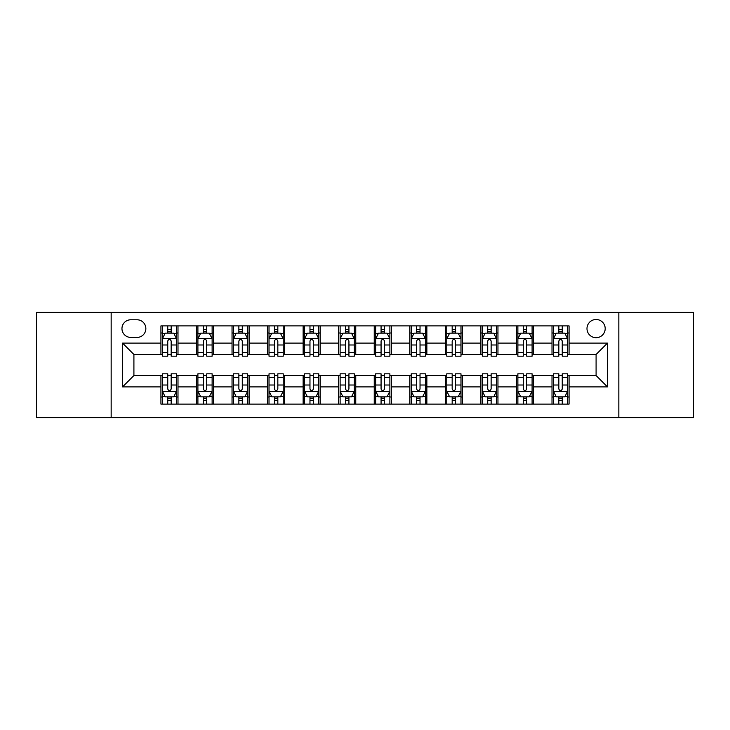 <?xml version="1.0" encoding="UTF-8"?>
<svg xmlns="http://www.w3.org/2000/svg" width="730" height="730" viewBox="0 0 730 730"><rect width="100%" height="100%" fill="white"/><g stroke="black" fill="none" stroke-linecap="round" stroke-linejoin="round"><path stroke-width="1.09" d="M596.091 319.494A9.098 9.098 0 0 0 586.984 328.591A9.098 9.098 0 0 0 596.091 337.698A9.098 9.098 0 0 0 605.188 328.591A9.098 9.098 0 0 0 596.091 319.494M618.839 417.615L693.5 417.615L693.5 312.385L618.839 312.385L618.839 417.615L111.161 417.615L111.161 312.385L36.5 312.385L36.5 417.615L111.161 417.615M130.779 337.415L137.039 337.415A8.815 8.815 0 0 0 145.854 328.591A8.815 8.815 0 0 0 137.039 319.776L130.779 319.776A8.815 8.815 0 0 0 121.965 328.591A8.815 8.815 0 0 0 130.779 337.415M618.839 312.385L111.161 312.385M160.929 386.9L122.54 386.9L122.54 343.1L160.929 343.1L160.929 354.479L133.909 354.479L133.909 375.521L160.929 375.521L160.929 404.11L569.072 404.11L569.072 375.521L596.091 375.521L596.091 354.479L569.072 354.479L569.072 343.1L607.46 343.1L607.46 386.9L569.072 386.9M569.072 343.1L569.072 325.89L160.929 325.89L160.929 343.1M552.008 325.89L552.008 354.479L553.422 354.479M558.833 354.479L562.246 354.479M567.648 354.479L569.072 354.479M552.008 354.479L532.097 354.479M516.448 325.89L516.448 354.479L517.871 354.479M523.273 354.479L526.686 354.479M516.448 354.479L496.546 354.479M480.897 325.89L480.897 354.479L482.32 354.479M487.722 354.479L491.135 354.479M480.897 354.479L460.986 354.479M445.346 325.89L445.346 354.479L446.769 354.479M452.171 354.479L455.584 354.479M445.346 354.479L425.435 354.479M409.795 325.89L409.795 354.479L411.218 354.479M416.62 354.479L420.033 354.479M409.795 354.479L389.884 354.479M374.244 325.89L374.244 354.479L375.667 354.479M381.069 354.479L384.482 354.479M374.244 354.479L354.333 354.479M338.693 325.89L338.693 354.479L340.116 354.479M345.518 354.479L348.931 354.479M338.693 354.479L318.782 354.479M303.142 325.89L303.142 354.479L304.565 354.479M309.967 354.479L313.38 354.479M303.142 354.479L283.231 354.479M267.591 325.89L267.591 354.479L269.014 354.479M274.416 354.479L277.829 354.479M267.591 354.479L247.68 354.479M232.04 325.89L232.04 354.479L233.454 354.479M238.865 354.479L242.278 354.479M232.04 354.479L212.129 354.479M196.48 325.89L196.48 354.479L197.903 354.479M203.314 354.479L206.727 354.479M196.48 354.479L176.578 354.479M160.929 354.479L162.352 354.479M167.754 354.479L171.167 354.479M160.929 375.521L162.352 375.521M167.754 375.521L171.167 375.521M176.578 375.521L177.992 375.521L177.992 404.11M197.903 375.521L177.992 375.521M203.314 375.521L206.727 375.521M212.129 375.521L213.552 375.521L213.552 404.11M233.454 375.521L213.552 375.521M238.865 375.521L242.278 375.521M247.68 375.521L249.103 375.521L249.103 404.11M269.014 375.521L249.103 375.521M274.416 375.521L277.829 375.521M283.231 375.521L284.654 375.521L284.654 404.11M304.565 375.521L284.654 375.521M309.967 375.521L313.38 375.521M318.782 375.521L320.205 375.521L320.205 404.11M340.116 375.521L320.205 375.521M345.518 375.521L348.931 375.521M354.333 375.521L355.756 375.521L355.756 404.11M375.667 375.521L355.756 375.521M381.069 375.521L384.482 375.521M389.884 375.521L391.307 375.521L391.307 404.11M411.218 375.521L391.307 375.521M416.62 375.521L420.033 375.521M425.435 375.521L426.858 375.521L426.858 404.11M446.769 375.521L426.858 375.521M452.171 375.521L455.584 375.521M460.986 375.521L462.409 375.521L462.409 404.11M482.32 375.521L462.409 375.521M487.722 375.521L491.135 375.521M496.546 375.521L497.96 375.521L497.96 404.11M517.871 375.521L497.96 375.521M523.273 375.521L526.686 375.521M532.097 375.521L533.52 375.521L533.52 404.11M553.422 375.521L533.52 375.521M558.833 375.521L562.246 375.521M567.648 375.521L569.072 375.521M177.992 325.89L177.992 354.479M160.929 333.008L162.352 333.008M167.754 333.008L171.167 333.008M176.578 333.008L177.992 333.008M160.929 396.992L162.352 396.992M167.754 396.992L171.167 396.992M176.578 396.992L177.992 396.992M196.48 375.521L196.48 404.11M213.552 325.89L213.552 354.479M196.48 333.008L197.903 333.008M203.314 333.008L206.727 333.008M212.129 333.008L213.552 333.008M196.48 396.992L197.903 396.992M203.314 396.992L206.727 396.992M212.129 396.992L213.552 396.992M232.04 375.521L232.04 404.11M232.04 396.992L233.454 396.992M238.865 396.992L242.278 396.992M247.68 396.992L249.103 396.992M249.103 325.89L249.103 354.479M232.04 333.008L233.454 333.008M238.865 333.008L242.278 333.008M247.68 333.008L249.103 333.008M267.591 375.521L267.591 404.11M267.591 396.992L269.014 396.992M274.416 396.992L277.829 396.992M283.231 396.992L284.654 396.992M284.654 325.89L284.654 354.479M267.591 333.008L269.014 333.008M274.416 333.008L277.829 333.008M283.231 333.008L284.654 333.008M303.142 375.521L303.142 404.11M303.142 396.992L304.565 396.992M309.967 396.992L313.38 396.992M318.782 396.992L320.205 396.992M320.205 325.89L320.205 354.479M303.142 333.008L304.565 333.008M309.967 333.008L313.38 333.008M318.782 333.008L320.205 333.008M338.693 375.521L338.693 404.11M338.693 396.992L340.116 396.992M345.518 396.992L348.931 396.992M354.333 396.992L355.756 396.992M355.756 325.89L355.756 354.479M338.693 333.008L340.116 333.008M345.518 333.008L348.931 333.008M354.333 333.008L355.756 333.008M374.244 375.521L374.244 404.11M374.244 396.992L375.667 396.992M381.069 396.992L384.482 396.992M389.884 396.992L391.307 396.992M391.307 325.89L391.307 354.479M374.244 333.008L375.667 333.008M381.069 333.008L384.482 333.008M389.884 333.008L391.307 333.008M409.795 375.521L409.795 404.11M409.795 396.992L411.218 396.992M416.62 396.992L420.033 396.992M425.435 396.992L426.858 396.992M426.858 325.89L426.858 354.479M409.795 333.008L411.218 333.008M416.62 333.008L420.033 333.008M425.435 333.008L426.858 333.008M445.346 375.521L445.346 404.11M445.346 396.992L446.769 396.992M452.171 396.992L455.584 396.992M460.986 396.992L462.409 396.992M462.409 325.89L462.409 354.479M445.346 333.008L446.769 333.008M452.171 333.008L455.584 333.008M460.986 333.008L462.409 333.008M480.897 375.521L480.897 404.11M480.897 396.992L482.32 396.992M487.722 396.992L491.135 396.992M496.546 396.992L497.96 396.992M497.96 325.89L497.96 354.479M480.897 333.008L482.32 333.008M487.722 333.008L491.135 333.008M496.546 333.008L497.96 333.008M516.448 375.521L516.448 404.11M516.448 396.992L517.871 396.992M523.273 396.992L526.686 396.992M532.097 396.992L533.52 396.992M533.52 325.89L533.52 354.479M516.448 333.008L517.871 333.008M523.273 333.008L526.686 333.008M532.097 333.008L533.52 333.008M552.008 375.521L552.008 404.11M552.008 396.992L553.422 396.992M558.833 396.992L562.246 396.992M567.648 396.992L569.072 396.992M552.008 333.008L553.422 333.008M558.833 333.008L562.246 333.008M567.648 333.008L569.072 333.008M133.909 354.479L122.54 343.1M133.909 375.521L122.54 386.9M607.46 343.1L596.091 354.479M607.46 386.9L596.091 375.521M171.167 329.586L167.754 329.586M176.578 352.617L171.167 352.617L171.167 356.185L176.578 356.185L176.578 338.829L173.731 333.145L165.199 333.145L162.352 338.829L162.352 356.185L167.754 356.185L167.754 352.617L162.352 352.617M162.352 338.829L162.352 325.89M176.578 338.829L176.578 325.89M167.754 333.145L167.754 325.89M171.167 325.89L171.167 333.145M171.167 352.617L171.167 340.965C170.035 338.775 168.895 338.775 167.754 340.965L167.754 352.617M167.754 400.414L171.167 400.414M162.352 377.383L167.754 377.383L167.754 373.815L162.352 373.815L162.352 391.171L165.199 396.855L173.731 396.855L176.578 391.171L176.578 373.815L171.167 373.815L171.167 377.383L176.578 377.383M176.578 391.171L176.578 404.11M162.352 391.171L162.352 404.11M171.167 396.855L171.167 404.11M167.754 404.11L167.754 396.855M167.754 377.383L167.754 389.035C168.895 391.225 170.035 391.225 171.167 389.035L171.167 377.383M206.727 329.586L203.314 329.586M212.129 352.617L206.727 352.617L206.727 356.185L212.129 356.185L212.129 338.829L209.282 333.145L200.75 333.145L197.903 338.829L197.903 356.185L203.314 356.185L203.314 352.617L197.903 352.617M197.903 338.829L197.903 325.89M212.129 338.829L212.129 325.89M203.314 333.145L203.314 325.89M206.727 325.89L206.727 333.145M206.727 352.617L206.727 340.965C205.586 338.775 204.446 338.775 203.314 340.965L203.314 352.617M242.278 329.586L238.865 329.586M247.68 352.617L242.278 352.617L242.278 356.185L247.68 356.185L247.68 338.829L244.833 333.145L236.301 333.145L233.454 338.829L233.454 356.185L238.865 356.185L238.865 352.617L233.454 352.617M233.454 338.829L233.454 325.89M247.68 338.829L247.68 325.89M238.865 333.145L238.865 325.89M242.278 325.89L242.278 333.145M242.278 352.617L242.278 340.965C241.137 338.775 239.997 338.775 238.865 340.965L238.865 352.617M277.829 329.586L274.416 329.586M283.231 352.617L277.829 352.617L277.829 356.185L283.231 356.185L283.231 338.829L280.384 333.145L271.852 333.145L269.014 338.829L269.014 356.185L274.416 356.185L274.416 352.617L269.014 352.617M269.014 338.829L269.014 325.89M283.231 338.829L283.231 325.89M274.416 333.145L274.416 325.89M277.829 325.89L277.829 333.145M277.829 352.617L277.829 340.965C276.688 338.775 275.557 338.775 274.416 340.965L274.416 352.617M203.314 400.414L206.727 400.414M197.903 377.383L203.314 377.383L203.314 373.815L197.903 373.815L197.903 391.171L200.75 396.855L209.282 396.855L212.129 391.171L212.129 373.815L206.727 373.815L206.727 377.383L212.129 377.383M212.129 391.171L212.129 404.11M197.903 391.171L197.903 404.11M206.727 396.855L206.727 404.11M203.314 404.11L203.314 396.855M203.314 377.383L203.314 389.035C204.446 391.225 205.586 391.225 206.727 389.035L206.727 377.383M238.865 400.414L242.278 400.414M233.454 377.383L238.865 377.383L238.865 373.815L233.454 373.815L233.454 391.171L236.301 396.855L244.833 396.855L247.68 391.171L247.68 373.815L242.278 373.815L242.278 377.383L247.68 377.383M247.68 391.171L247.68 404.11M233.454 391.171L233.454 404.11M242.278 396.855L242.278 404.11M238.865 404.11L238.865 396.855M238.865 377.383L238.865 389.035C239.997 391.225 241.137 391.225 242.278 389.035L242.278 377.383M274.416 400.414L277.829 400.414M269.014 377.383L274.416 377.383L274.416 373.815L269.014 373.815L269.014 391.171L271.852 396.855L280.384 396.855L283.231 391.171L283.231 373.815L277.829 373.815L277.829 377.383L283.231 377.383M283.231 391.171L283.231 404.11M269.014 391.171L269.014 404.11M277.829 396.855L277.829 404.11M274.416 404.11L274.416 396.855M274.416 377.383L274.416 389.035C275.548 391.225 276.688 391.225 277.829 389.035L277.829 377.383M313.38 329.586L309.967 329.586M318.782 352.617L313.38 352.617L313.38 356.185L318.782 356.185L318.782 338.829L315.935 333.145L307.403 333.145L304.565 338.829L304.565 356.185L309.967 356.185L309.967 352.617L304.565 352.617M304.565 338.829L304.565 325.89M318.782 338.829L318.782 325.89M309.967 333.145L309.967 325.89M313.38 325.89L313.38 333.145M313.38 352.617L313.38 340.965C312.239 338.775 311.108 338.775 309.967 340.965L309.967 352.617M309.967 400.414L313.38 400.414M304.565 377.383L309.967 377.383L309.967 373.815L304.565 373.815L304.565 391.171L307.403 396.855L315.935 396.855L318.782 391.171L318.782 373.815L313.38 373.815L313.38 377.383L318.782 377.383M318.782 391.171L318.782 404.11M304.565 391.171L304.565 404.11M313.38 396.855L313.38 404.11M309.967 404.11L309.967 396.855M309.967 377.383L309.967 389.035C311.099 391.225 312.239 391.225 313.38 389.035L313.38 377.383M348.931 329.586L345.518 329.586M354.333 352.617L348.931 352.617L348.931 356.185L354.333 356.185L354.333 338.829L351.486 333.145L342.954 333.145L340.116 338.829L340.116 356.185L345.518 356.185L345.518 352.617L340.116 352.617M340.116 338.829L340.116 325.89M354.333 338.829L354.333 325.89M345.518 333.145L345.518 325.89M348.931 325.89L348.931 333.145M348.931 352.617L348.931 340.965C347.79 338.775 346.659 338.775 345.518 340.965L345.518 352.617M384.482 329.586L381.069 329.586M389.884 352.617L384.482 352.617L384.482 356.185L389.884 356.185L389.884 338.829L387.046 333.145L378.514 333.145L375.667 338.829L375.667 356.185L381.069 356.185L381.069 352.617L375.667 352.617M375.667 338.829L375.667 325.89M389.884 338.829L389.884 325.89M381.069 333.145L381.069 325.89M384.482 325.89L384.482 333.145M384.482 352.617L384.482 340.965C383.35 338.775 382.21 338.775 381.069 340.965L381.069 352.617M420.033 329.586L416.62 329.586M425.435 352.617L420.033 352.617L420.033 356.185L425.435 356.185L425.435 338.829L422.597 333.145L414.065 333.145L411.218 338.829L411.218 356.185L416.62 356.185L416.62 352.617L411.218 352.617M411.218 338.829L411.218 325.89M425.435 338.829L425.435 325.89M416.62 333.145L416.62 325.89M420.033 325.89L420.033 333.145M420.033 352.617L420.033 340.965C418.901 338.775 417.761 338.775 416.62 340.965L416.62 352.617M345.518 400.414L348.931 400.414M340.116 377.383L345.518 377.383L345.518 373.815L340.116 373.815L340.116 391.171L342.954 396.855L351.486 396.855L354.333 391.171L354.333 373.815L348.931 373.815L348.931 377.383L354.333 377.383M354.333 391.171L354.333 404.11M340.116 391.171L340.116 404.11M348.931 396.855L348.931 404.11M345.518 404.11L345.518 396.855M345.518 377.383L345.518 389.035C346.65 391.225 347.79 391.225 348.931 389.035L348.931 377.383M381.069 400.414L384.482 400.414M375.667 377.383L381.069 377.383L381.069 373.815L375.667 373.815L375.667 391.171L378.514 396.855L387.046 396.855L389.884 391.171L389.884 373.815L384.482 373.815L384.482 377.383L389.884 377.383M389.884 391.171L389.884 404.11M375.667 391.171L375.667 404.11M384.482 396.855L384.482 404.11M381.069 404.11L381.069 396.855M381.069 377.383L381.069 389.035C382.21 391.225 383.341 391.225 384.482 389.035L384.482 377.383M416.62 400.414L420.033 400.414M411.218 377.383L416.62 377.383L416.62 373.815L411.218 373.815L411.218 391.171L414.065 396.855L422.597 396.855L425.435 391.171L425.435 373.815L420.033 373.815L420.033 377.383L425.435 377.383M425.435 391.171L425.435 404.11M411.218 391.171L411.218 404.11M420.033 396.855L420.033 404.11M416.62 404.11L416.62 396.855M416.62 377.383L416.62 389.035C417.761 391.225 418.892 391.225 420.033 389.035L420.033 377.383M455.584 329.586L452.171 329.586M460.986 352.617L455.584 352.617L455.584 356.185L460.986 356.185L460.986 338.829L458.148 333.145L449.616 333.145L446.769 338.829L446.769 356.185L452.171 356.185L452.171 352.617L446.769 352.617M446.769 338.829L446.769 325.89M460.986 338.829L460.986 325.89M452.171 333.145L452.171 325.89M455.584 325.89L455.584 333.145M455.584 352.617L455.584 340.965C454.452 338.775 453.312 338.775 452.171 340.965L452.171 352.617M452.171 400.414L455.584 400.414M446.769 377.383L452.171 377.383L452.171 373.815L446.769 373.815L446.769 391.171L449.616 396.855L458.148 396.855L460.986 391.171L460.986 373.815L455.584 373.815L455.584 377.383L460.986 377.383M460.986 391.171L460.986 404.11M446.769 391.171L446.769 404.11M455.584 396.855L455.584 404.11M452.171 404.11L452.171 396.855M452.171 377.383L452.171 389.035C453.312 391.225 454.443 391.225 455.584 389.035L455.584 377.383M491.135 329.586L487.722 329.586M496.546 352.617L491.135 352.617L491.135 356.185L496.546 356.185L496.546 338.829L493.699 333.145L485.167 333.145L482.32 338.829L482.32 356.185L487.722 356.185L487.722 352.617L482.32 352.617M482.32 338.829L482.32 325.89M496.546 338.829L496.546 325.89M487.722 333.145L487.722 325.89M491.135 325.89L491.135 333.145M491.135 352.617L491.135 340.965C490.003 338.775 488.863 338.775 487.722 340.965L487.722 352.617M487.722 400.414L491.135 400.414M482.32 377.383L487.722 377.383L487.722 373.815L482.32 373.815L482.32 391.171L485.167 396.855L493.699 396.855L496.546 391.171L496.546 373.815L491.135 373.815L491.135 377.383L496.546 377.383M496.546 391.171L496.546 404.11M482.32 391.171L482.32 404.11M491.135 396.855L491.135 404.11M487.722 404.11L487.722 396.855M487.722 377.383L487.722 389.035C488.863 391.225 490.003 391.225 491.135 389.035L491.135 377.383M526.686 329.586L523.273 329.586M532.097 352.617L526.686 352.617L526.686 356.185L532.097 356.185L532.097 338.829L529.25 333.145L520.718 333.145L517.871 338.829L517.871 356.185L523.273 356.185L523.273 352.617L517.871 352.617M517.871 338.829L517.871 325.89M532.097 338.829L532.097 325.89M523.273 333.145L523.273 325.89M526.686 325.89L526.686 333.145M526.686 352.617L526.686 340.965C525.554 338.775 524.414 338.775 523.273 340.965L523.273 352.617M523.273 400.414L526.686 400.414M517.871 377.383L523.273 377.383L523.273 373.815L517.871 373.815L517.871 391.171L520.718 396.855L529.25 396.855L532.097 391.171L532.097 373.815L526.686 373.815L526.686 377.383L532.097 377.383M532.097 391.171L532.097 404.11M517.871 391.171L517.871 404.11M526.686 396.855L526.686 404.11M523.273 404.11L523.273 396.855M523.273 377.383L523.273 389.035C524.414 391.225 525.554 391.225 526.686 389.035L526.686 377.383M562.246 329.586L558.833 329.586M567.648 352.617L562.246 352.617L562.246 356.185L567.648 356.185L567.648 338.829L564.801 333.145L556.269 333.145L553.422 338.829L553.422 356.185L558.833 356.185L558.833 352.617L553.422 352.617M553.422 338.829L553.422 325.89M567.648 338.829L567.648 325.89M558.833 333.145L558.833 325.89M562.246 325.89L562.246 333.145M562.246 352.617L562.246 340.965C561.105 338.775 559.965 338.775 558.833 340.965L558.833 352.617M558.833 400.414L562.246 400.414M553.422 377.383L558.833 377.383L558.833 373.815L553.422 373.815L553.422 391.171L556.269 396.855L564.801 396.855L567.648 391.171L567.648 373.815L562.246 373.815L562.246 377.383L567.648 377.383M567.648 391.171L567.648 404.11M553.422 391.171L553.422 404.11M562.246 396.855L562.246 404.11M558.833 404.11L558.833 396.855M558.833 377.383L558.833 389.035C559.965 391.225 561.105 391.225 562.246 389.035L562.246 377.383M196.48 386.9L177.992 386.9M196.48 343.1L177.992 343.1M232.04 343.1L213.552 343.1M232.04 386.9L213.552 386.9M267.591 343.1L249.103 343.1M267.591 386.9L249.103 386.9M303.142 343.1L284.654 343.1M303.142 386.9L284.654 386.9M338.693 343.1L320.205 343.1M338.693 386.9L320.205 386.9M374.244 343.1L355.756 343.1M374.244 386.9L355.756 386.9M409.795 343.1L391.307 343.1M409.795 386.9L391.307 386.9M445.346 343.1L426.858 343.1M445.346 386.9L426.858 386.9M480.897 343.1L462.409 343.1M480.897 386.9L462.409 386.9M516.448 343.1L497.96 343.1M516.448 386.9L497.96 386.9M552.008 343.1L533.52 343.1M552.008 386.9L533.52 386.9M176.505 338.693L162.425 338.693M162.352 333.482L165.026 333.482M173.904 333.482L176.578 333.482M167.754 344.989L162.352 344.989M176.578 344.989L171.167 344.989M171.167 331.402L167.754 331.402M162.425 391.307L176.505 391.307M176.578 396.518L173.904 396.518M165.026 396.518L162.352 396.518M171.167 385.011L176.578 385.011M162.352 385.011L167.754 385.011M167.754 398.598L171.167 398.598M212.056 338.693L197.976 338.693M197.903 333.482L200.577 333.482M209.455 333.482L212.129 333.482M203.314 344.989L197.903 344.989M212.129 344.989L206.727 344.989M206.727 331.402L203.314 331.402M247.607 338.693L233.527 338.693M233.454 333.482L236.128 333.482M245.006 333.482L247.68 333.482M238.865 344.989L233.454 344.989M247.68 344.989L242.278 344.989M242.278 331.402L238.865 331.402M283.158 338.693L269.078 338.693M269.014 333.482L271.688 333.482M280.557 333.482L283.231 333.482M274.416 344.989L269.014 344.989M283.231 344.989L277.829 344.989M277.829 331.402L274.416 331.402M197.976 391.307L212.056 391.307M212.129 396.518L209.455 396.518M200.577 396.518L197.903 396.518M206.727 385.011L212.129 385.011M197.903 385.011L203.314 385.011M203.314 398.598L206.727 398.598M233.527 391.307L247.607 391.307M247.68 396.518L245.006 396.518M236.128 396.518L233.454 396.518M242.278 385.011L247.68 385.011M233.454 385.011L238.865 385.011M238.865 398.598L242.278 398.598M269.078 391.307L283.158 391.307M283.231 396.518L280.557 396.518M271.688 396.518L269.014 396.518M277.829 385.011L283.231 385.011M269.014 385.011L274.416 385.011M274.416 398.598L277.829 398.598M318.709 338.693L304.629 338.693M304.565 333.482L307.239 333.482M316.108 333.482L318.782 333.482M309.967 344.989L304.565 344.989M318.782 344.989L313.38 344.989M313.38 331.402L309.967 331.402M304.629 391.307L318.709 391.307M318.782 396.518L316.108 396.518M307.239 396.518L304.565 396.518M313.38 385.011L318.782 385.011M304.565 385.011L309.967 385.011M309.967 398.598L313.38 398.598M354.26 338.693L340.189 338.693M340.116 333.482L342.79 333.482M351.659 333.482L354.333 333.482M345.518 344.989L340.116 344.989M354.333 344.989L348.931 344.989M348.931 331.402L345.518 331.402M389.811 338.693L375.74 338.693M375.667 333.482L378.341 333.482M387.21 333.482L389.884 333.482M381.069 344.989L375.667 344.989M389.884 344.989L384.482 344.989M384.482 331.402L381.069 331.402M425.371 338.693L411.291 338.693M411.218 333.482L413.892 333.482M422.761 333.482L425.435 333.482M416.62 344.989L411.218 344.989M425.435 344.989L420.033 344.989M420.033 331.402L416.62 331.402M340.189 391.307L354.26 391.307M354.333 396.518L351.659 396.518M342.79 396.518L340.116 396.518M348.931 385.011L354.333 385.011M340.116 385.011L345.518 385.011M345.518 398.598L348.931 398.598M375.74 391.307L389.811 391.307M389.884 396.518L387.21 396.518M378.341 396.518L375.667 396.518M384.482 385.011L389.884 385.011M375.667 385.011L381.069 385.011M381.069 398.598L384.482 398.598M411.291 391.307L425.371 391.307M425.435 396.518L422.761 396.518M413.892 396.518L411.218 396.518M420.033 385.011L425.435 385.011M411.218 385.011L416.62 385.011M416.62 398.598L420.033 398.598M460.922 338.693L446.842 338.693M446.769 333.482L449.443 333.482M458.312 333.482L460.986 333.482M452.171 344.989L446.769 344.989M460.986 344.989L455.584 344.989M455.584 331.402L452.171 331.402M446.842 391.307L460.922 391.307M460.986 396.518L458.312 396.518M449.443 396.518L446.769 396.518M455.584 385.011L460.986 385.011M446.769 385.011L452.171 385.011M452.171 398.598L455.584 398.598M496.473 338.693L482.393 338.693M482.32 333.482L484.994 333.482M493.872 333.482L496.546 333.482M487.722 344.989L482.32 344.989M496.546 344.989L491.135 344.989M491.135 331.402L487.722 331.402M482.393 391.307L496.473 391.307M496.546 396.518L493.872 396.518M484.994 396.518L482.32 396.518M491.135 385.011L496.546 385.011M482.32 385.011L487.722 385.011M487.722 398.598L491.135 398.598M532.024 338.693L517.944 338.693M517.871 333.482L520.545 333.482M529.423 333.482L532.097 333.482M523.273 344.989L517.871 344.989M532.097 344.989L526.686 344.989M526.686 331.402L523.273 331.402M517.944 391.307L532.024 391.307M532.097 396.518L529.423 396.518M520.545 396.518L517.871 396.518M526.686 385.011L532.097 385.011M517.871 385.011L523.273 385.011M523.273 398.598L526.686 398.598M567.575 338.693L553.495 338.693M553.422 333.482L556.096 333.482M564.974 333.482L567.648 333.482M558.833 344.989L553.422 344.989M567.648 344.989L562.246 344.989M562.246 331.402L558.833 331.402M553.495 391.307L567.575 391.307M567.648 396.518L564.974 396.518M556.096 396.518L553.422 396.518M562.246 385.011L567.648 385.011M553.422 385.011L558.833 385.011M558.833 398.598L562.246 398.598"/></g></svg>
